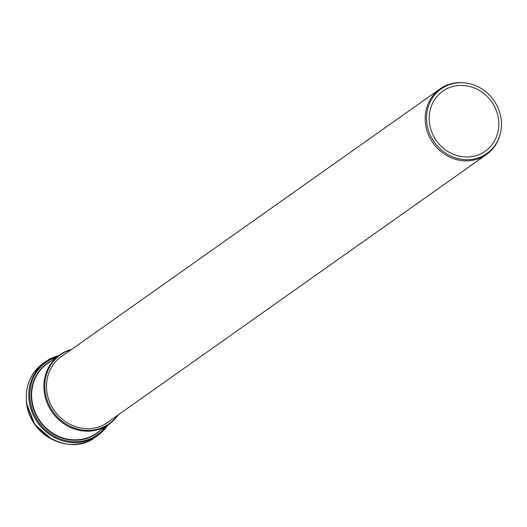 <?xml version="1.0" encoding="UTF-8"?>
<svg xmlns="http://www.w3.org/2000/svg" width="527" height="527" viewBox="0 0 527 527"><rect width="100%" height="100%" fill="white"/><g stroke="black" fill="none" stroke-linecap="round" stroke-linejoin="round"><path stroke-width="0.79" d="M71.105 349.757A42.16 38.781 54.7 0 0 45.638 394.532A42.16 38.781 54.7 0 0 87.245 430.394A42.16 38.781 54.7 0 0 117.501 415.388M71.606 349.401A42.588 39.176 54.7 0 0 59.637 354.928A42.588 39.176 54.7 0 0 46.448 401.179A42.588 39.176 54.7 0 0 86.757 431.178A42.588 39.176 54.7 0 0 108.806 424.479A42.588 39.176 54.7 0 0 118.008 415.032M64.32 354.552A40.362 37.121 54.7 0 0 61.435 356.384A40.362 37.121 54.7 0 0 48.945 400.217A40.362 37.121 54.7 0 0 87.139 428.642A40.362 37.121 54.7 0 0 108.035 422.292A40.362 37.121 54.7 0 0 110.723 420.184M461.652 82.686A39.545 36.37 -125.3 0 1 464.893 82.884A39.545 36.37 -125.3 0 1 500.426 133.14A39.545 36.37 -125.3 0 1 458.905 158.825A39.545 36.37 -125.3 0 1 426.58 116.757A39.545 36.37 -125.3 0 1 461.652 82.686M464.893 82.884L464.135 82.805A40.19 36.962 54.7 0 0 460.842 82.607A40.19 36.962 54.7 0 0 440.038 88.925A40.19 36.962 54.7 0 0 433.056 143.08A40.19 36.962 54.7 0 0 486.441 154.563A40.19 36.962 54.7 0 0 500.248 133.884L500.426 133.14M461.823 85.407A36.752 33.807 -125.3 0 1 496.605 111.296A36.752 33.807 -125.3 0 1 485.229 151.209A36.752 33.807 -125.3 0 1 436.409 140.716A36.752 33.807 -125.3 0 1 442.792 91.184A36.752 33.807 -125.3 0 1 461.823 85.407M26.884 404.433A42.509 39.097 54.7 0 0 51.211 438.846M43.03 363.465A45.203 41.58 54.7 0 0 26.39 399.677A45.203 41.58 54.7 0 0 71.817 444.393A45.203 41.58 54.7 0 0 95.222 437.285C70.025 457.146 26.837 433.569 26.35 399.736C25.816 384.335 31.376 372.24 43.03 363.465L45.52 361.706A45.203 41.58 54.7 0 0 28.88 397.918A45.203 41.58 54.7 0 0 74.307 442.64A45.203 41.58 54.7 0 0 97.706 435.526A45.203 41.58 54.7 0 0 107.574 425.355M58.398 355.797A45.203 41.58 54.7 0 0 45.52 361.706L58.418 355.784M56.705 356.996A44.4 40.836 54.7 0 0 29.894 397.747A44.4 40.836 54.7 0 0 60.124 438.879A44.4 40.836 54.7 0 0 105.881 426.554M51.093 360.962A42.891 39.453 54.7 0 0 31.317 397.773A42.891 39.453 54.7 0 0 57.291 436.132A42.891 39.453 54.7 0 0 100.268 430.513M59.637 354.928L47.377 363.59A42.588 39.176 54.7 0 0 31.699 397.707A42.588 39.176 54.7 0 0 74.505 439.841A42.588 39.176 54.7 0 0 96.553 433.141L108.806 424.479M26.818 404.051L34.835 424.617L51.554 439.031M95.222 437.285L97.706 435.526L107.594 425.342M105.15 424.123L486.441 154.563M58.747 358.492L440.038 88.925"/></g></svg>
